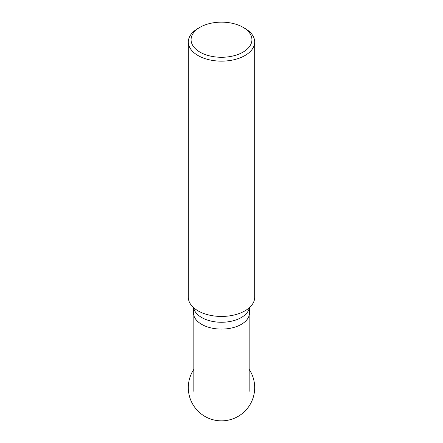 <?xml version="1.0" encoding="UTF-8"?>
<svg xmlns="http://www.w3.org/2000/svg" width="443" height="443" viewBox="0 0 443 443"><rect width="100%" height="100%" fill="white"/><g stroke="black" fill="none" stroke-linecap="round" stroke-linejoin="round"><path stroke-width="0.66" d="M243.013 52.136A30.423 17.565 0 0 0 243.013 27.294A30.423 17.565 0 0 0 199.987 27.294L199.987 27.294A30.423 17.565 0 0 0 199.987 52.136A30.423 17.565 0 0 0 243.013 52.136M193.48 307.553L193.48 312.919A28.02 16.175 0 0 0 210.779 327.864A28.02 16.175 0 0 0 241.313 324.359A28.02 16.175 0 0 0 249.52 312.919L249.52 307.553M198.032 28.424L199.987 27.294L198.032 28.424A33.192 19.165 0 0 0 188.308 41.974A33.192 19.165 0 0 0 221.5 61.14A33.192 19.165 0 0 0 254.692 41.974A33.192 19.165 0 0 0 244.968 28.424L243.013 27.294M188.308 41.974L188.308 297.281A33.192 19.165 0 0 0 205.774 314.153A33.192 19.165 0 0 0 237.226 314.153A33.192 19.165 0 0 0 244.968 310.831A33.192 19.165 0 0 0 254.692 297.281L254.692 41.974M249.381 307.675A28.02 16.175 180 0 1 241.313 317.526A28.02 16.175 180 0 1 212.064 321.319A28.02 16.175 180 0 1 193.619 307.675M193.84 315.505L193.84 391.319M249.16 315.505L249.16 391.319M193.84 369.329A33.186 33.186 0 0 0 243.351 412.643A33.186 33.186 0 0 0 249.16 369.329"/></g></svg>
